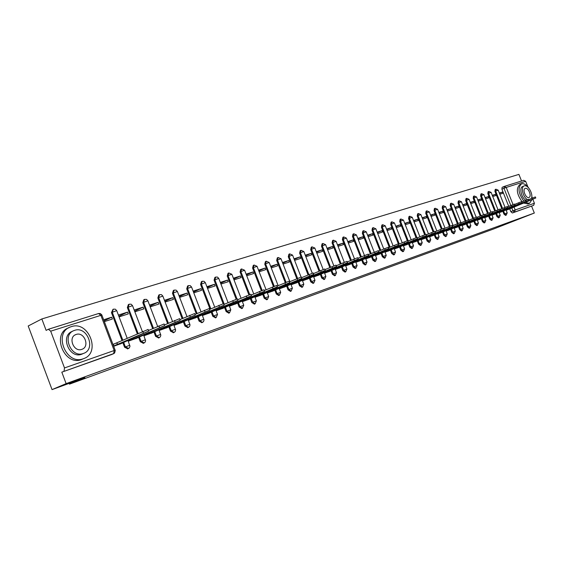 <?xml version="1.0" encoding="UTF-8"?>
<svg xmlns="http://www.w3.org/2000/svg" width="564" height="564" viewBox="0 0 564 564"><rect width="100%" height="100%" fill="white"/><g stroke="black" fill="none" stroke-linecap="round" stroke-linejoin="round"><path stroke-width="0.85" d="M502.827 211.274L503.955 214.123L505.534 215.399M495.791 213.714L496.933 216.583L498.534 217.866M488.621 216.195L489.771 219.1L491.399 220.39M481.311 218.726L482.474 221.659L484.123 222.956M473.859 221.307L475.036 224.268L476.714 225.579M466.259 223.936L467.443 226.932L469.149 228.251M458.511 226.622L459.702 229.647L461.437 230.972M450.601 229.358L451.806 232.417L453.569 233.75M442.529 232.156L443.748 235.244L445.539 236.591M434.294 235.005L435.521 238.128L437.347 239.481M425.883 237.916L427.124 241.075L428.978 242.435M417.297 240.891L418.551 244.078L420.441 245.453M408.533 243.93L409.795 247.152L411.72 248.534M399.573 247.032L400.856 250.289L402.809 251.685M390.422 250.197L391.719 253.497L393.707 254.9M381.074 253.433L382.378 256.775L384.401 258.185M371.514 256.747L372.832 260.124L374.891 261.548M361.736 260.131L363.068 263.543L365.169 264.981M351.739 263.592L353.085 267.047L355.228 268.492M341.509 267.132L342.87 270.628L345.055 272.088M331.04 270.755L332.422 274.294L334.642 275.761M320.331 274.471L321.72 278.052L323.99 279.525M309.361 278.263L310.771 281.894L313.091 283.375M298.13 282.155L299.554 285.828L301.916 287.323M286.625 286.138L288.063 289.854L290.481 291.362M274.837 290.22L276.289 293.985L278.757 295.508M262.746 294.401L264.22 298.222L266.744 299.752M250.36 298.694L251.847 302.558L254.42 304.102M237.648 303.094L239.157 307.013L241.787 308.564M224.606 307.606L226.136 311.582L228.829 313.14M211.225 312.237L212.769 316.27L215.526 317.842M197.485 316.996L199.05 321.085L201.87 322.664M183.37 321.882L184.957 326.027L187.847 327.613M168.876 326.901L170.476 331.103L173.437 332.704M153.972 332.055L155.593 336.327L158.632 337.935M138.652 337.357L140.295 341.692L143.411 343.314M122.889 342.813L124.552 347.212L127.753 348.841M521.552 180.995L518.915 174.389L41.842 318.956L46.128 330.377L48.384 329.256L50.697 331.174L64.5 367.939L114.175 350.526L100.871 315.339L50.697 331.174M52.043 389.611L66.122 383.626L534.327 213.044L493.902 228.878L69.485 384.14L84.889 377.626L52.043 389.611L28.2 325.992L41.842 318.956M532.811 199.254L534.404 203.237L533.678 205.338L512.359 212.988L510.85 211.704L509.729 208.884M508.721 206.346L501.897 189.201L503.983 188.298L504.216 186.437M523.702 180.325L525.655 181.305L527.862 186.839M532.063 197.372L532.338 198.07M531.598 206.191L534.327 213.044M114.013 353.48L61.814 372.155L66.122 383.626M64.042 371.175L64.5 367.939M113.688 346.275L121.598 343.384M104.361 321.614L112.377 319.034L111.686 317.194L104.065 320.831M127.605 312.103L118.475 315.022L119.166 316.848L128.289 313.908L127.605 312.103L118.926 316.221M128.049 340.303L128.38 341.178L137.39 337.914M143.989 335.77L152.752 332.591M134.888 311.786L143.757 308.924L143.08 307.147L134.634 311.131M159.196 330.497L167.684 327.423M150.2 306.851L158.801 304.081L158.131 302.325L149.939 306.174M174.008 325.365L182.214 322.389M165.125 302.043L173.437 299.371L172.774 297.637L164.85 301.338M188.425 320.373L196.357 317.49M179.641 297.369L187.678 294.782L187.022 293.068L179.359 296.636M202.455 315.509L210.125 312.717M193.776 292.822L201.552 290.312L200.904 288.627L193.487 292.067M216.111 310.771L223.534 308.071M207.538 288.387L215.06 285.962L214.419 284.298L207.242 287.612M229.421 306.16L236.605 303.545M220.94 284.073L228.223 281.725L227.588 280.082L220.637 283.276M242.386 301.669L249.337 299.132M234.004 279.864L241.054 277.594L240.426 275.972L233.693 279.053M255.02 297.291L261.759 294.831M246.736 275.761L253.56 273.568L252.947 271.961L246.419 274.943M267.343 293.019L273.864 290.636M259.151 271.763L265.764 269.634L265.151 268.055L258.827 270.931M279.363 288.853L285.68 286.54M271.256 267.865L277.664 265.806L277.058 264.241L270.931 267.019M291.087 284.792L297.207 282.55M283.072 264.065L289.276 262.063L288.683 260.519L282.74 263.205M302.53 280.823L308.459 278.651M294.598 260.349L300.619 258.411L300.027 256.888L294.26 259.482M313.704 276.952L319.45 274.844M305.857 256.726L311.688 254.843L311.102 253.342L305.512 255.852M324.61 273.173L330.18 271.122M316.848 253.187L322.502 251.361L321.924 249.873L316.503 252.305M335.263 269.479L340.67 267.491M327.578 249.725L333.063 247.963L332.492 246.489L327.233 248.837M345.676 265.87L350.914 263.945M338.069 246.348L343.391 244.635L342.82 243.183L337.723 245.453M355.849 262.345L360.932 260.469M348.319 243.049L353.48 241.385L352.923 239.947L347.974 242.146M365.796 258.897L370.724 257.078M358.344 239.82L363.35 238.205L362.793 236.788L357.992 238.917M375.518 255.527L380.305 253.758M368.144 236.668L373.001 235.103L372.451 233.693L367.791 235.759M385.029 252.228L389.675 250.515M377.725 233.581L382.441 232.058L381.899 230.669L377.372 232.671M394.335 249.006L398.84 247.335M387.101 230.556L391.684 229.083L391.141 227.708L386.742 229.647M403.436 245.855L407.814 244.233M396.281 227.602L400.722 226.171L400.186 224.81L395.921 226.686M412.347 242.76L416.592 241.188M405.255 224.712L409.57 223.323L409.041 221.976L404.896 223.795M421.075 239.742L425.193 238.205M414.046 221.885L418.241 220.531L417.712 219.199L413.687 220.961M429.613 236.781L433.617 235.294M422.655 219.107L426.729 217.796L426.208 216.484L422.295 218.19M437.981 233.877L441.866 232.431M431.086 216.393L435.041 215.124L434.527 213.819L430.727 215.476M446.173 231.043L449.952 229.633M439.349 213.735L443.184 212.501L442.677 211.211L438.982 212.818M454.203 228.258L457.869 226.89M447.442 211.126L451.172 209.928L450.664 208.652L447.076 210.21M462.071 225.529L465.638 224.197M455.374 208.574L458.997 207.404L458.497 206.142L455.007 207.658M469.784 222.858L473.245 221.56M463.143 206.071L466.668 204.936L466.174 203.682L462.783 205.155M477.348 220.235L480.711 218.973M470.764 203.618L474.19 202.511L473.697 201.277L470.404 202.702M484.765 217.669L488.029 216.435M478.237 201.207L481.564 200.135L481.078 198.909L477.877 200.291M492.034 215.145L495.213 213.953M485.569 198.852L488.805 197.809L488.318 196.589L485.209 197.936M499.168 212.67L502.256 211.507M492.76 196.533L495.904 195.518L495.425 194.319L492.4 195.623M501.798 208.694L494.931 191.4L495.671 191.083L495.911 189.201L498.181 190.146L495.671 191.083L502.545 208.377M494.748 211.077L487.825 193.649L488.572 193.325L488.826 191.422L491.11 192.38L488.572 193.325L495.495 210.767M487.557 213.509L480.584 195.934L481.332 195.609L481.6 193.692L483.905 194.65L481.332 195.609L488.311 213.192M480.225 215.991L473.203 198.267L473.957 197.943L474.232 195.997L476.559 196.977L473.957 197.943L480.986 215.674M472.752 218.515L465.681 200.65L466.435 200.319L466.724 198.352L469.072 199.339L466.435 200.319L473.513 218.197M465.131 221.088L458.01 203.075L458.765 202.744L459.061 200.756L461.437 201.75L458.765 202.744L465.899 220.771M457.362 223.711L450.178 205.543L450.939 205.211L451.249 203.202L453.646 204.21L450.939 205.211L458.13 223.4M449.43 226.397L442.197 208.074L442.959 207.735L443.283 205.705L445.701 206.72L442.959 207.735L450.199 226.086M441.337 229.132L434.047 210.647L434.816 210.309L435.154 208.25L437.594 209.279L434.816 210.309L442.12 228.829M433.081 231.931L425.735 213.277L426.497 212.938L426.856 210.851L429.317 211.895L426.497 212.938L433.864 231.635M424.657 234.793L417.24 215.956L418.016 215.617L418.382 213.509L420.871 214.567L418.016 215.617L425.446 234.504M416.056 237.719L408.576 218.698L409.351 218.36L409.732 216.223L412.242 217.288L409.351 218.36L416.852 237.444M407.271 240.715L399.721 221.497L400.496 221.151L400.898 218.994L403.436 220.073L400.496 221.151L408.265 240.934M398.508 244.304L390.683 224.352L391.458 224.007L391.874 221.821L394.433 222.914L391.458 224.007L399.291 243.972M389.336 247.413L381.44 227.271L382.223 226.925L382.66 224.712L385.247 225.819L382.223 226.925L390.119 247.081M379.96 250.592L372 230.26L372.783 229.908L373.234 227.666L375.85 228.78L372.783 229.908L380.742 250.254M370.372 253.835L362.349 233.306L363.131 232.96L363.604 230.69L366.248 231.818L363.131 232.96L371.161 253.497M360.572 257.149L352.486 236.429L353.268 236.076L353.762 233.771L356.427 234.92L353.268 236.076L361.362 256.81M350.547 260.54L342.39 239.615L343.18 239.263L343.688 236.929L346.388 238.086L343.18 239.263L351.344 260.201M340.289 264.008L332.069 242.88L332.859 242.527L333.387 240.165L336.116 241.336L332.859 242.527L341.086 263.67M329.799 267.555L321.501 246.221L322.291 245.862L322.848 243.465L325.604 244.649L322.291 245.862L330.596 267.209M319.055 271.178L310.686 249.641L311.483 249.281L312.061 246.849L314.853 248.047L311.483 249.281L319.851 270.84M308.057 274.894L299.618 253.137L300.415 252.778L301.014 250.31L303.841 251.53L300.415 252.778L308.853 274.548M296.791 278.686L288.282 256.719L289.078 256.359L289.706 253.863L292.561 255.09L289.078 256.359L297.595 278.348M285.25 282.578L276.67 260.392L277.467 260.025L278.115 257.494L281.013 258.742L277.467 260.025L286.061 282.247M273.427 286.575L264.77 264.156L265.566 263.79L266.243 261.217L269.176 262.479L265.566 263.79L274.245 286.258M261.315 290.686L252.573 268.006L253.37 267.639L254.075 265.031L257.043 266.307L253.37 267.639L262.133 290.368M248.9 294.901L240.074 271.961L240.87 271.594L241.596 268.943L244.607 270.241L240.87 271.594L249.725 294.598M236.168 299.237L227.243 276.015L228.039 275.648L228.801 272.955L231.846 274.266L228.039 275.648L237 298.955M223.111 303.707L214.087 280.174L214.884 279.8L215.674 277.072L217.492 277.079L218.761 278.397L214.884 279.8L224.275 304.278M210.055 309.178L200.58 284.446L201.376 284.073L202.201 281.295L204.041 281.302L205.331 282.642L201.376 284.073L210.858 308.825M196.279 313.845L186.719 288.824L187.516 288.451L188.369 285.631L190.237 285.638L191.548 286.998L187.516 288.451L197.09 313.492M182.137 318.639L172.478 293.329L173.275 292.949L174.17 290.086L176.06 290.093L177.385 291.468L173.275 292.949L182.94 318.286M167.6 323.56L157.85 297.954L158.646 297.573L159.577 294.662L161.494 294.669L162.841 296.065L158.646 297.573L168.403 323.207M152.661 328.615L142.812 302.706L143.608 302.325L144.574 299.364L146.527 299.371L147.895 300.788L143.608 302.325L153.464 328.255M137.299 333.803L127.358 307.591L128.148 307.211L129.156 304.2L131.137 304.207L132.526 305.646L128.148 307.211L138.102 333.451M122.057 340.614L111.453 312.618L112.243 312.237L113.293 309.178L115.31 309.178L116.72 310.637L112.243 312.237L122.853 340.254M69.189 383.358L69.485 384.14M506.169 210.245L509.172 209.117M499.817 194.263L502.869 193.276L502.397 192.084L499.45 193.346M502.397 192.084L499.337 193.064M495.425 194.319L492.28 195.327M488.318 196.589L485.082 197.626M481.078 198.909L477.75 199.973M473.697 201.277L470.27 202.37M466.174 203.682L462.649 204.817M458.497 206.142L454.866 207.305M450.664 208.652L446.935 209.843M442.677 211.211L438.834 212.438M434.527 213.819L430.572 215.081M426.208 216.484L422.133 217.789M417.712 219.199L413.525 220.545M409.041 221.976L404.726 223.358M400.186 224.81L395.745 226.234M391.141 227.708L386.559 229.174M381.899 230.669L377.182 232.178M372.451 233.693L367.587 235.251M362.793 236.788L357.787 238.389M352.923 239.947L347.755 241.603M342.82 243.183L337.498 244.889M332.492 246.489L327.007 248.245M321.924 249.873L316.263 251.685M311.102 253.342L305.265 255.21M300.027 256.888L294.006 258.813M288.683 260.519L282.465 262.507M277.058 264.241L270.649 266.293M265.151 268.055L258.531 270.17M252.947 271.961L246.115 274.153M240.426 275.972L233.376 278.228M227.588 280.082L220.305 282.416M214.419 284.298L206.889 286.709M200.904 288.627L193.121 291.116M187.022 293.068L178.985 295.649M172.774 297.637L164.455 300.302M158.131 302.325L149.523 305.082M143.08 307.147L134.204 309.988M111.686 317.194L103.663 319.767M113.096 344.385L148.092 329.468M495.855 189.222L495.171 189.525L494.931 191.4M488.762 191.45L488.079 191.746L487.825 193.649M481.536 193.713L480.852 194.016L480.584 195.934M474.169 196.025L473.478 196.328L473.203 198.267M466.661 198.38L465.97 198.683L465.681 200.65M458.997 200.784L458.306 201.087L458.01 203.075M451.186 203.237L450.495 203.533L450.178 205.543M443.212 205.733L442.521 206.036L442.197 208.074M435.077 208.285L434.386 208.588L434.047 210.647M426.779 210.887L426.088 211.19L425.735 213.277M418.305 213.544L417.614 213.848L417.24 215.956M409.647 216.259L408.963 216.562L408.576 218.698M400.814 219.029L400.123 219.34L399.721 221.497M391.783 221.863L391.099 222.167L390.683 224.352M382.561 224.754L381.877 225.057L381.44 227.271M373.135 227.715L372.451 228.018L372 230.26M363.498 230.732L362.821 231.036L362.349 233.306M353.649 233.82L352.972 234.131L352.486 236.429M343.575 236.986L342.898 237.289L342.39 239.615M333.268 240.215L332.598 240.518L332.069 242.88M322.721 243.521L322.058 243.824L321.501 246.221M311.927 246.912L311.265 247.208L310.686 249.641M300.873 250.374L300.217 250.677L299.618 253.137M289.558 253.927L288.909 254.223L288.282 256.719M277.96 257.565L277.319 257.861L276.67 260.392M266.081 261.287L265.447 261.583L264.77 264.156M253.906 265.108L253.278 265.397L252.573 268.006M241.42 269.028L240.8 269.31L240.074 271.961M228.61 273.046L228.004 273.328L227.243 276.015M215.476 277.164L214.877 277.446L214.087 280.174M201.99 281.394L201.404 281.669L200.58 284.446M188.15 285.736L187.579 286.011L186.719 288.824M173.931 290.199L173.374 290.467L172.478 293.329M159.323 294.782L158.78 295.042L157.85 297.954M144.306 299.498L143.785 299.745L142.812 302.706M128.867 304.341L128.366 304.581L127.358 307.591M112.99 309.326L111.453 312.618M502.129 187.34L504.16 186.458L502.129 187.34L501.897 189.201M61.814 372.155L111.644 354.53M120.118 344.04L148.692 331.054L113.85 345.922L113.244 344.315M117.552 344.505L116.945 342.891M135.91 338.569L164.653 325.569L133.555 338.964L129.917 340.36L129.628 339.606M148.473 330.476L164.061 324.004M128.338 341.058L129.917 340.36M133.555 338.964L133.196 338.026M151.265 333.246L180.156 320.239L149.107 333.578L145.526 334.96L145.251 334.233M164.427 324.97L179.571 318.695M143.947 335.651L145.526 334.96M149.107 333.578L148.769 332.682M83.366 358.725L83.5 358.676C101.294 353.05 88.774 320.31 71.29 326.662L70.719 326.859C52.84 332.485 66.016 365.747 83.366 358.725L81.547 359.536C64.204 366.551 51.063 333.366 68.935 327.733M83.077 353.614L81.674 354.234C69.168 359.219 59.749 335.326 72.615 331.272L72.7 331.23M83.345 353.473L83.486 353.424C96.31 349.377 87.216 325.71 74.631 330.349L74.265 330.476C61.398 334.522 70.831 358.464 83.345 353.473M76.182 334.452L75.971 334.53C67.68 337.138 73.722 352.535 81.794 349.363L81.914 349.32C90.184 346.712 84.283 331.428 76.182 334.452M525.303 202.363L529.483 203.364L531.965 199.607M532.078 198.175L531.739 194.925M528.891 188.214C526.423 184.738 524.005 183.265 521.651 183.786L521.531 183.829C517.576 187.671 518.351 193.431 523.843 201.094M523.611 203.068L528.045 203.957M531.401 198.457C533.502 194.22 527.932 184.329 524.287 185.866L524.217 185.887C520.466 186.86 522.983 197.414 527.502 199.614M525.288 188.376L525.246 188.39C522.06 189.278 525.895 198.761 528.919 197.471L528.94 197.463C532.12 196.561 528.334 187.142 525.288 188.376M525.909 200.241C521.404 198.006 518.929 187.516 522.666 186.55L524.005 185.979M521.228 183.956L519.853 184.548C515.891 188.397 516.659 194.15 522.151 201.799M166.197 328.072L195.222 315.057L164.23 328.34L160.705 329.7L160.444 329.009M179.923 319.619L194.636 313.535M159.154 330.384L160.705 329.7M164.23 328.34L163.905 327.487M180.727 323.038L209.857 310.024L178.943 323.25L175.467 324.589L175.214 323.926M194.975 314.423L209.286 308.522M173.966 325.245L175.467 324.589M178.943 323.25L178.626 322.425M194.869 318.138L224.098 305.131L193.255 318.293L189.828 319.612L189.589 318.977M209.611 309.375L223.527 303.643M188.376 320.246L189.828 319.612M193.255 318.293L192.951 317.504M208.638 313.365L237.945 300.365L207.185 313.471L203.816 314.768L203.583 314.162M223.837 304.468L237.381 298.906M202.406 315.382L203.816 314.768M207.185 313.471L206.896 312.717M222.054 308.712L251.424 295.733L220.75 308.776L217.429 310.052L217.203 309.467M237.684 299.688L250.867 294.288M216.061 310.651L217.429 310.052M220.75 308.776L220.475 308.05M235.117 304.186L264.544 291.221L233.968 304.2L230.69 305.462L230.479 304.898M251.156 295.05L263.994 289.797M229.372 306.033L230.69 305.462M233.968 304.2L233.7 303.502M247.857 299.773L277.319 286.829L246.842 299.738L243.62 300.986L243.408 300.443M264.276 290.523L276.776 285.419M242.337 301.543L243.62 300.986M246.842 299.738L246.588 299.068M260.272 295.466L289.769 282.55L259.398 295.395L256.211 296.622L256.014 296.1M277.051 286.124L289.226 281.154M254.97 297.157L256.211 296.622M259.398 295.395L259.151 294.746M272.384 291.271L301.902 278.383L271.637 291.158L268.499 292.371L268.302 291.87M289.494 281.838L301.366 277.002M267.294 292.885L268.499 292.371M271.637 291.158L271.397 290.538M284.2 287.175L313.725 274.315L283.572 287.027L280.477 288.218L280.294 287.739M301.62 277.664L313.196 272.955M279.314 288.719L280.477 288.218M283.572 287.027L283.339 286.427M295.733 283.177L325.259 270.353L295.219 282.994L292.166 284.171L291.983 283.706M313.443 273.589L324.73 269.007M291.038 284.658L292.166 284.171M295.219 282.994L295 282.416M306.992 279.279L336.504 266.483L306.59 279.06L303.573 280.223L303.397 279.772M324.97 269.62L335.989 265.158M302.48 280.689L303.573 280.223M306.59 279.06L306.372 278.496M317.983 275.465L347.48 262.711L317.687 275.218L314.712 276.367L314.543 275.93M336.222 265.75L346.959 261.365L347.48 262.711M313.647 276.818L314.712 276.367M317.687 275.218L317.476 274.675M328.72 271.749L358.196 259.031L328.523 271.467L325.583 272.595L325.421 272.179M347.191 261.971L357.675 257.699L358.196 259.031M324.561 273.039L325.583 272.595M328.523 271.467L328.318 270.939M339.211 268.111L368.652 255.436L339.112 267.801L336.207 268.922L336.052 268.513M357.907 258.291L368.151 254.145M335.213 269.345L336.207 268.922M339.112 267.801L338.915 267.294M349.461 264.558L378.867 251.918L349.454 264.22L346.585 265.327L346.437 264.932M368.362 254.688L378.374 250.649M345.619 265.736L346.585 265.327M349.454 264.22L349.264 263.726M359.479 261.083L388.843 248.491L359.564 260.723L356.73 261.809L356.582 261.428M378.578 251.177L388.356 247.236M355.792 262.211L356.73 261.809M359.564 260.723L359.374 260.244M369.279 257.692L398.593 245.136L369.441 257.297L366.649 258.375L366.501 258.009M388.554 247.744L398.106 243.895M365.74 258.763L366.649 258.375M369.441 257.297L369.265 256.839M378.86 254.371L408.124 241.864L379.107 253.955L376.343 255.02L376.202 254.66M398.304 244.388L407.631 240.609L408.124 241.864M375.462 255.393L376.343 255.02M379.107 253.955L378.93 253.511M388.236 251.121L417.445 238.657L388.554 250.684L385.825 251.734L385.691 251.389M407.835 241.117L416.965 237.444M384.979 252.094L385.825 251.734M388.554 250.684L388.384 250.247M397.409 247.941L426.553 235.526L397.803 247.483L395.103 248.52L394.976 248.181M417.149 237.909L426.074 234.3L426.553 235.526M394.278 248.872L395.103 248.52M397.803 247.483L397.634 247.06M406.383 244.832L435.464 232.467L406.764 244.381L404.057 245.051M426.257 234.779L434.992 231.275M403.387 245.714L404.184 245.375M406.848 244.346L406.686 243.944M415.167 241.787L444.185 229.463L415.703 241.286L412.947 241.984M435.168 231.719L443.713 228.265L444.185 229.463M412.298 242.626L413.074 242.301M415.703 241.286L415.548 240.884M423.775 238.805L452.716 226.531L424.375 238.283L421.646 238.981M443.889 228.716L452.25 225.346L452.716 226.531M421.019 239.601L421.766 239.291M424.375 238.283L424.22 237.895M432.2 235.879L461.07 223.661L432.863 235.343L430.17 236.034M452.42 225.79L460.605 222.491L461.07 223.661M429.556 236.64L430.29 236.337M432.863 235.343L432.715 234.969M440.456 233.024L469.241 220.848L438.517 233.158M460.774 222.914L468.79 219.706M437.925 233.743L438.63 233.447M441.175 232.467L441.034 232.1M448.549 230.218L477.25 218.099L446.695 230.331M468.952 220.108L476.799 216.95L477.25 218.099M446.117 230.902L446.801 230.62M449.325 229.647L449.184 229.294M456.473 227.468L485.096 215.406L454.704 227.567M476.954 217.359L484.652 214.285M454.147 228.124L454.81 227.842M464.242 224.775L492.774 212.762L462.558 224.86M484.8 214.665L492.33 211.634L492.774 212.762M462.022 225.396L462.663 225.128M471.864 222.138L500.303 210.175L470.249 222.202M492.485 212.022L499.866 209.061L500.303 210.175M469.734 222.724L470.355 222.463M479.329 219.551L507.685 207.637L477.793 219.593M500.014 209.434L507.255 206.551M477.292 220.101L477.898 219.847M486.654 217.006L514.918 205.148L485.195 217.041M507.396 206.903L514.481 204.062L514.918 205.148M484.709 217.528L485.294 217.288M493.845 214.517L522.01 202.716L492.45 214.531M514.629 204.415L521.58 201.63L522.01 202.716M491.984 215.011L492.548 214.778M500.895 212.078L528.969 200.319L499.57 212.071M521.721 201.982L528.538 199.254L528.969 200.319M499.119 212.536L499.662 212.311M507.811 209.674L535.786 197.978L506.557 209.66M528.672 199.593L535.37 196.928M506.119 210.111L506.648 209.893M506.282 215.088L504.702 213.812L503.574 210.964M503.955 214.123L507.212 212.861L506.028 209.878M499.288 217.556L497.681 216.273L496.539 213.396M496.933 216.583L500.219 215.314L499.02 212.304M492.153 220.08L490.525 218.79L489.376 215.878M489.771 219.1L493.098 217.817M484.885 222.646L483.235 221.342L482.072 218.409M482.474 221.659L485.837 220.369M477.475 225.262L475.79 223.95L474.62 220.989M475.036 224.268L478.427 222.956L477.193 219.847M469.918 227.934L468.205 226.615L467.02 223.619M467.443 226.932L470.869 225.6L469.629 222.456M462.205 230.655L460.471 229.329L459.272 226.305M459.702 229.647L463.171 228.3L461.909 225.121M454.337 233.433L452.575 232.1L451.369 229.04M451.806 232.417L455.31 231.057L454.041 227.842M445.475 236.612L446.251 236.295L444.517 234.92L443.304 231.832M443.748 235.244L447.294 233.87L446.011 230.62M437.283 239.51L438.059 239.192L436.296 237.804L435.07 234.68M435.521 238.128L439.109 236.739L437.812 233.454M428.915 242.464L429.69 242.146L427.907 240.75L426.659 237.592M427.124 241.075L430.755 239.686M420.37 245.481L421.153 245.164L419.334 243.754L418.079 240.567M418.551 244.078L422.224 242.661L420.899 239.291M411.649 248.569L412.432 248.245L410.578 246.828L409.316 243.599M409.795 247.152L413.511 245.714L412.171 242.308M402.731 251.713L403.521 251.389L401.639 249.965L400.362 246.701M400.856 250.289L404.614 248.851M393.63 254.935L394.419 254.604L392.502 253.166L391.212 249.866M391.719 253.497L395.526 252.045M384.324 258.22L385.113 257.889L383.167 256.444L381.863 253.102M382.378 256.775L386.234 255.302M374.806 261.583L375.603 261.252L373.622 259.785L372.303 256.416M372.832 260.124L376.724 258.615L375.328 255.034M365.084 265.017L365.881 264.685L363.865 263.212L362.525 259.792M363.068 263.543L367.023 262.041M355.137 268.527L355.933 268.196L353.882 266.716L352.535 263.254M353.085 267.047L357.09 265.524M344.964 272.123L345.76 271.792L343.666 270.297L342.306 266.793M342.87 270.628L346.93 269.084M335.46 275.422L333.218 273.956L331.843 270.417M332.422 274.294L336.525 272.715L335.051 268.936M323.891 279.568L324.695 279.229L322.523 277.714L321.127 274.125M321.72 278.052L325.893 276.466M312.978 283.424L313.781 283.086L311.575 281.549L310.165 277.918M310.771 281.894L314.987 280.266L313.478 276.381M301.81 287.372L302.614 287.034L300.358 285.483L298.934 281.81M299.554 285.828L303.841 284.2M290.361 291.412L291.172 291.073L288.867 289.515L287.428 285.793M288.063 289.854L292.413 288.211M278.637 295.557L279.441 295.212L277.093 293.64L275.641 289.868M276.289 293.985L280.703 292.321M266.617 299.801L267.421 299.463L265.031 297.877L263.557 294.055M264.22 298.222L268.697 296.53M254.286 304.158L255.097 303.813L252.651 302.212L251.163 298.342M251.847 302.558L256.394 300.845M241.646 308.621L242.457 308.275L239.961 306.668L238.452 302.741M239.157 307.013L243.768 305.272M229.675 312.773L226.939 311.236L225.41 307.253M226.136 311.582L230.824 309.819M215.37 317.906L216.181 317.56L213.58 315.918L212.029 311.878M212.769 316.27L217.528 314.479M201.708 322.735L202.511 322.389L199.853 320.733L198.288 316.63M199.05 321.085L203.886 319.266M187.671 327.691L188.482 327.346L185.76 325.675L184.174 321.515M184.957 326.027L189.878 324.18M173.254 332.788L174.064 332.436L171.28 330.758L169.672 326.521M170.476 331.103L175.482 329.228M158.435 338.019L159.245 337.674L156.397 335.975L154.712 331.533M155.593 336.327L160.684 334.424M144.299 342.919L141.099 341.34L139.386 336.828M140.295 341.692L145.477 339.754M128.655 348.439L125.356 346.86L123.615 342.277M124.552 347.212L129.833 345.246M510.85 211.704L512.951 210.837L511.809 207.961M510.815 205.472L503.983 188.298L506.218 187.431L513.036 204.577M514.023 207.037L515.186 209.97L534.404 203.237M525.655 181.305L506.218 187.431L504.308 186.402M116.755 310.722L127.203 338.315M143.2 343.406L144.941 342.411L145.625 340.846L143.651 334.945M334.551 275.803L335.347 275.472L336.525 272.715M453.512 233.778L454.281 233.461L455.31 231.057M469.093 228.272L469.861 227.955L470.869 225.6M476.658 225.6L477.419 225.29L478.427 222.956M484.074 222.977L484.836 222.667L485.83 220.355L484.61 217.281M491.35 220.411L492.104 220.101L493.091 217.81L491.886 214.764M498.484 217.887L499.239 217.577L500.219 215.314M505.485 215.413L506.239 215.11L507.212 212.861M132.554 305.723L142.361 331.547M147.923 300.866L157.638 326.401M162.869 296.142L172.492 321.395M177.413 291.539L186.952 316.517M191.57 287.069L201.017 311.765M205.359 282.705L214.715 307.133M218.79 278.461L228.06 302.621M231.874 274.323L241.061 298.222M244.628 270.297L253.729 293.929M257.064 266.363L266.081 289.741M269.197 262.528L278.13 285.659M281.027 258.784L289.882 281.669M292.582 255.139L301.063 277.044M303.855 251.572L312.252 273.216M314.867 248.089L323.179 269.493M325.625 244.691L333.86 265.863M336.13 241.371L344.294 262.323M346.402 238.128L354.488 258.862M356.441 234.955L364.464 255.492M366.262 231.846L374.214 252.2M375.864 228.815L383.753 248.978M385.254 225.847L393.087 245.819M394.447 222.942L402.217 242.731M403.443 220.101L411.149 239.714M412.256 217.316L419.898 236.753M420.878 214.588L428.464 233.848M429.324 211.923L436.846 231.007M437.601 209.307L445.066 228.223M445.708 206.741L453.111 225.494M453.653 204.231L460.999 222.822M461.444 201.771L468.557 219.756M469.079 199.36L476.136 217.168M476.566 196.991L483.559 214.637M483.912 194.672L490.849 212.163M498.188 190.16L505.02 207.355M48.582 329.207L98.58 313.528L48.497 329.221M111.397 354.636L113.653 353.656L114.175 350.526L115.19 350.251M512.359 212.988L514.46 212.127L512.951 210.837L515.186 209.97L514.46 212.127L533.678 205.338M111.411 354.636L114.633 352.986L115.267 350.491L101.774 314.811L100.272 313.521L98.58 313.528L100.871 315.339L101.922 315.17M117.397 344.555L116.783 342.947M143.425 333.007L142.798 331.35M133.4 339.013L133.048 338.09M159.499 327.48L158.879 325.851M148.959 333.627L148.621 332.746M175.115 322.107L174.502 320.507M164.089 328.389L163.764 327.543M190.279 316.89L189.68 315.311M178.802 323.299L178.492 322.488M205.021 311.822L204.429 310.263M193.114 318.343L192.817 317.567M219.361 306.894L218.769 305.357M207.051 313.513L206.769 312.773M233.299 302.1L232.721 300.584M220.623 308.818L220.348 308.106M246.87 297.432L246.292 295.938M233.841 304.243L233.581 303.552M260.074 292.892L259.51 291.419M246.722 299.78L246.468 299.124M272.934 288.472L272.377 287.013M259.278 295.437L259.031 294.803M285.462 284.164L284.912 282.726M271.524 291.2L271.284 290.587M297.672 279.963L297.122 278.546M283.459 287.062L283.234 286.47M309.573 275.874L309.03 274.471M295.113 283.029L294.887 282.458M321.177 271.883L320.641 270.501M306.485 279.095L306.266 278.546M332.492 267.992L331.963 266.624M317.581 275.253L317.377 274.717M343.539 264.192L343.011 262.845M328.424 271.503L328.22 270.988M354.312 260.483L353.797 259.151M339.006 267.837L338.816 267.336M364.837 256.867L364.323 255.548M349.356 264.255L349.165 263.769M375.109 253.335L374.602 252.037M359.465 260.751L359.282 260.286M385.149 249.88L384.648 248.597M369.349 257.332L369.173 256.881M394.955 246.51L394.455 245.241M379.015 253.983L378.839 253.546M404.543 243.211L404.05 241.956M388.469 250.712L388.3 250.289M413.913 239.989L413.419 238.748M397.712 247.511L397.549 247.095M423.07 236.845L422.591 235.611M406.764 244.381L406.602 243.979M432.031 233.757L431.559 232.544M415.619 241.314L415.464 240.92M440.801 230.746L440.329 229.541M424.29 238.311L424.142 237.93M449.381 227.793L448.916 226.608M432.778 235.371L432.637 235.005M457.778 224.909L457.312 223.732M441.097 232.495L440.956 232.135M465.998 222.082L465.54 220.919M449.247 229.675L449.106 229.322M474.049 219.311L473.598 218.162M481.938 216.597L481.487 215.462M489.658 213.946L489.214 212.818M497.229 211.338L496.785 210.224M504.646 208.793L504.209 207.686M511.915 206.29L511.485 205.197M519.049 203.837L518.619 202.758M526.036 201.433L525.613 200.361M532.895 199.078L532.472 198.013M127.534 348.94L129.29 347.939L129.981 346.352L127.972 340.339M228.681 313.203L229.492 312.858L230.81 309.784L229.153 305.476M461.38 230.993L462.149 230.683L463.171 228.3M158.886 329.693L160.839 335.213L160.345 336.821L159.245 337.674M173.712 324.589L175.63 330.018L175.15 331.597L174.064 332.436M188.136 319.619L190.026 324.956L189.553 326.514L188.482 327.346M202.173 314.775L204.041 320.028L203.569 321.572L202.511 322.389M215.843 310.066L217.521 314.444L216.181 317.56M242.125 301L243.761 305.244L242.457 308.275M254.773 296.636L256.38 300.816L255.097 303.813M267.103 292.385L268.69 296.502L267.421 299.463M279.124 288.239L280.689 292.293L279.441 295.212M290.855 284.193L292.399 288.183L291.172 291.073M302.304 280.238L303.827 284.178L302.614 287.034M313.781 283.086L314.987 280.266M324.392 272.616L325.879 276.445L324.695 279.229M345.471 265.341L346.923 269.063L345.76 271.792M355.644 261.83L357.082 265.503L355.933 268.196M365.599 258.39L367.016 262.02L365.881 264.685M375.603 261.252L376.724 258.615M384.838 251.748L386.227 255.288L385.113 257.889M394.144 248.534L395.519 252.023L394.419 254.604M403.253 245.389L404.607 248.837L403.521 251.389M412.432 248.245L413.511 245.714M421.153 245.164L422.224 242.661M429.444 236.344L430.755 239.672L429.69 242.146M438.059 239.192L439.109 236.739M446.251 236.295L447.294 233.87M491.11 192.38L498.005 209.737M523.773 180.297L504.413 186.367M148.692 331.054L148.064 329.404M164.653 325.569L164.039 323.94M180.156 320.239L179.542 318.632M83.5 358.676L81.681 359.487M81.815 354.185L83.486 353.424M74.998 334.995L75.971 334.53M529.483 203.364L527.791 204.062M195.222 315.057L194.615 313.478M209.857 310.024L209.265 308.466M224.098 305.131L223.506 303.594M237.945 300.365L237.366 298.857M251.424 295.733L250.846 294.239M264.544 291.221L263.973 289.755M277.319 286.829L276.762 285.377M289.769 282.55L289.212 281.119M301.902 278.383L301.352 276.966M313.725 274.315L313.182 272.92M325.259 270.353L324.723 268.972M336.504 266.483L335.975 265.122M368.652 255.436L368.137 254.117M378.867 251.918L378.359 250.62M388.843 248.491L388.342 247.208M398.593 245.136L398.099 243.874M417.445 238.657L416.958 237.423M435.464 232.467L434.985 231.254M469.241 220.848L468.783 219.692M485.096 215.406L484.645 214.264M507.685 207.637L507.247 206.537M535.786 197.978L535.363 196.914"/></g></svg>
